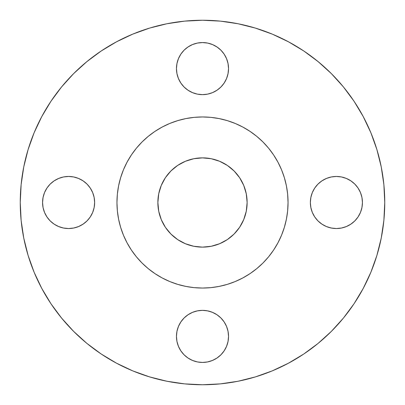 <?xml version="1.0" encoding="UTF-8"?>
<svg xmlns="http://www.w3.org/2000/svg" width="405" height="405" viewBox="0 0 405 405"><rect width="100%" height="100%" fill="white"/><g stroke="black" fill="none" stroke-linecap="round" stroke-linejoin="round"><path stroke-width="0.61" d="M226.552 58.639L228.035 63.524L228.536 68.602A26.036 26.036 0 0 1 202.5 94.638A26.036 26.036 0 0 1 176.464 68.602L176.965 73.68L178.448 78.565L180.853 83.066L184.088 87.014L188.036 90.249L192.537 92.654L197.422 94.137L202.5 94.638L207.578 94.137L212.463 92.654L216.964 90.249L220.912 87.014L224.147 83.066L226.552 78.565L228.035 73.68L228.536 68.602L228.035 63.524L226.552 58.639L224.147 54.138L220.912 50.19L216.964 46.955L212.463 44.55L207.578 43.067L202.5 42.566L197.422 43.067L192.537 44.55L188.036 46.955L184.088 50.19L180.853 54.138L178.448 58.639L176.965 63.524L176.464 68.602L176.965 63.524L178.448 58.639M310.863 207.578L310.362 202.5A26.036 26.036 0 0 1 336.398 176.464A26.036 26.036 0 0 1 362.434 202.5A26.036 26.036 0 0 1 336.398 228.536A26.036 26.036 0 0 1 310.362 202.5L310.863 207.578L312.346 212.463L314.751 216.964L317.986 220.912L321.934 224.147L326.435 226.552L331.32 228.035L336.398 228.536L341.476 228.035L346.361 226.552L350.862 224.147L354.81 220.912L358.045 216.964L360.45 212.463L361.933 207.578L362.434 202.5L361.933 197.422L360.45 192.537L358.045 188.036L354.81 184.088L350.862 180.853L346.361 178.448L341.476 176.965L336.398 176.464L331.32 176.965L326.435 178.448L321.934 180.853L317.986 184.088L314.751 188.036L312.346 192.537L310.863 197.422L310.362 202.5L310.863 197.422M226.552 326.435L228.035 331.32L228.536 336.398A26.036 26.036 0 0 1 202.5 362.434A26.036 26.036 0 0 1 176.464 336.398L176.965 341.476L178.448 346.361L180.853 350.862L184.088 354.81L188.036 358.045L192.537 360.45L197.422 361.933L202.5 362.434L207.578 361.933L212.463 360.45L216.964 358.045L220.912 354.81L224.147 350.862L226.552 346.361L228.035 341.476L228.536 336.398L228.035 331.32L226.552 326.435L224.147 321.934L220.912 317.986L216.964 314.751L212.463 312.346L207.578 310.863L202.5 310.362L197.422 310.863L192.537 312.346L188.036 314.751L184.088 317.986L180.853 321.934L178.448 326.435L176.965 331.32L176.464 336.398L176.965 331.32L178.448 326.435M94.137 197.422L94.638 202.5A26.036 26.036 0 0 1 68.602 228.536A26.036 26.036 0 0 1 42.566 202.5L43.067 207.578L44.55 212.463L46.955 216.964L50.19 220.912L54.138 224.147L58.639 226.552L63.524 228.035L68.602 228.536L73.68 228.035L78.565 226.552L83.066 224.147L87.014 220.912L90.249 216.964L92.654 212.463L94.137 207.578L94.638 202.5L94.137 197.422L92.654 192.537L90.249 188.036L87.014 184.088L83.066 180.853L78.565 178.448L73.68 176.965L68.602 176.464L63.524 176.965L58.639 178.448L54.138 180.853L50.19 184.088L46.955 188.036L44.55 192.537L43.067 197.422L42.566 202.5A26.036 26.036 0 0 1 68.602 176.464A26.036 26.036 0 0 1 94.638 202.5L94.137 207.578M20.25 202.5A182.25 182.25 0 0 1 202.5 20.25A182.25 182.25 0 0 1 384.75 202.5L383.874 220.366L381.247 238.054L376.903 255.403L370.879 272.246L363.229 288.411L354.036 303.755L343.379 318.117L331.371 331.371L318.117 343.379L303.755 354.036L288.411 363.229L272.246 370.879L255.403 376.903L238.054 381.247L220.366 383.874L202.5 384.75L184.634 383.874L166.946 381.247L149.597 376.903L132.754 370.879L116.589 363.229L101.245 354.036L86.883 343.379L73.629 331.371L61.621 318.117L50.964 303.755L41.771 288.411L34.121 272.246L28.097 255.403L23.753 238.054L21.126 220.366L20.25 202.5L21.126 184.634L23.753 166.946L28.097 149.597L34.121 132.754L41.771 116.589L50.964 101.245L61.621 86.883L73.629 73.629L86.883 61.621L101.245 50.964L116.589 41.771L132.754 34.121L149.597 28.097L166.946 23.753L184.634 21.126L202.5 20.25L220.366 21.126L238.054 23.753L255.403 28.097L272.246 34.121L288.411 41.771L303.755 50.964L318.117 61.621L331.371 73.629L343.379 86.883L354.036 101.245L363.229 116.589L370.879 132.754L376.903 149.597L381.247 166.946L383.874 184.634L384.75 202.5A182.25 182.25 0 0 1 202.5 384.75A182.25 182.25 0 0 1 20.25 202.5M116.954 202.5A85.546 85.546 0 0 1 202.5 116.954A85.546 85.546 0 0 1 288.046 202.5L287.636 210.883L286.401 219.191L284.361 227.332L281.536 235.239L277.946 242.828L273.628 250.027L268.626 256.77L262.992 262.992L256.77 268.626L250.027 273.628L242.828 277.946L235.239 281.536L227.332 284.361L219.191 286.401L210.883 287.636L202.5 288.046L194.117 287.636L185.809 286.401L177.668 284.361L169.761 281.536L162.172 277.946L154.973 273.628L148.23 268.626L142.008 262.992L136.374 256.77L131.372 250.027L127.054 242.828L123.464 235.239L120.639 227.332L118.599 219.191L117.364 210.883L116.954 202.5L117.364 194.117L118.599 185.809L120.639 177.668L123.464 169.761L127.054 162.172L131.372 154.973L136.374 148.23L142.008 142.008L148.23 136.374L154.973 131.372L162.172 127.054L169.761 123.464L177.668 120.639L185.809 118.599L194.117 117.364L202.5 116.954L210.883 117.364L219.191 118.599L227.332 120.639L235.239 123.464L242.828 127.054L250.027 131.372L256.77 136.374L262.992 142.008L268.626 148.23L273.628 154.973L277.946 162.172L281.536 169.761L284.361 177.668L286.401 185.809L287.636 194.117L288.046 202.5A85.546 85.546 0 0 1 202.5 288.046A85.546 85.546 0 0 1 116.954 202.5M247.131 202.5A44.631 44.631 0 0 1 202.5 247.131A44.631 44.631 0 0 1 157.869 202.5A44.631 44.631 0 0 1 202.5 157.869A44.631 44.631 0 0 1 247.131 202.5L246.275 193.792L243.734 185.419L239.613 177.704L234.06 170.94L227.296 165.387L219.581 161.266L211.207 158.725L202.5 157.869L193.792 158.725L185.419 161.266L177.704 165.387L170.94 170.94L165.387 177.704L161.266 185.419L158.725 193.792L157.869 202.5L158.725 211.207L161.266 219.581L165.387 227.296L170.94 234.06L177.704 239.613L185.419 243.734L193.792 246.275L202.5 247.131L211.207 246.275L219.581 243.734L227.296 239.613L234.06 234.06L239.613 227.296L243.734 219.581L246.275 211.207L247.131 202.5M127.054 242.828L131.372 250.027L136.374 256.77M154.973 273.628L162.172 277.946M242.828 277.946L250.027 273.628L256.77 268.626M273.628 250.027L277.946 242.828M277.946 162.172L273.628 154.973L268.626 148.23M250.027 131.372L242.828 127.054M162.172 127.054L154.973 131.372L148.23 136.374M131.372 154.973L127.054 162.172M28.097 255.403L34.121 272.246M255.403 376.903L272.246 370.879M376.903 149.597L370.879 132.754M303.755 50.964L288.411 41.771M149.597 28.097L132.754 34.121M50.964 101.245L41.771 116.589M207.578 43.067L212.463 44.55M178.448 78.565L176.965 73.68L176.464 68.602A26.036 26.036 0 0 1 202.5 42.566A26.036 26.036 0 0 1 228.536 68.602L228.035 73.68L226.552 78.565M220.912 87.014L216.964 90.249M212.463 92.654L207.578 94.137L202.5 94.638L197.422 94.137M192.537 92.654L188.036 90.249L184.088 87.014M314.751 188.036L317.986 184.088M326.435 178.448L331.32 176.965L336.398 176.464L341.476 176.965L346.361 178.448M361.933 207.578L360.45 212.463M346.361 226.552L341.476 228.035L336.398 228.536L331.32 228.035L326.435 226.552M317.986 220.912L314.751 216.964M184.088 317.986L188.036 314.751M197.422 310.863L202.5 310.362L207.578 310.863L212.463 312.346M216.964 314.751L220.912 317.986M178.448 346.361L176.965 341.476L176.464 336.398A26.036 26.036 0 0 1 202.5 310.362A26.036 26.036 0 0 1 228.536 336.398L228.035 341.476L226.552 346.361M197.422 361.933L192.537 360.45M43.067 197.422L44.55 192.537M46.955 188.036L50.19 184.088M58.639 178.448L63.524 176.965L68.602 176.464L73.68 176.965L78.565 178.448M83.066 180.853L87.014 184.088L90.249 188.036M90.249 216.964L87.014 220.912M78.565 226.552L73.68 228.035L68.602 228.536L63.524 228.035L58.639 226.552M241.861 223.54L241.183 224.76M181.46 241.861L180.24 241.183M163.139 181.46L163.817 180.24M223.54 163.139L224.76 163.817"/></g></svg>

